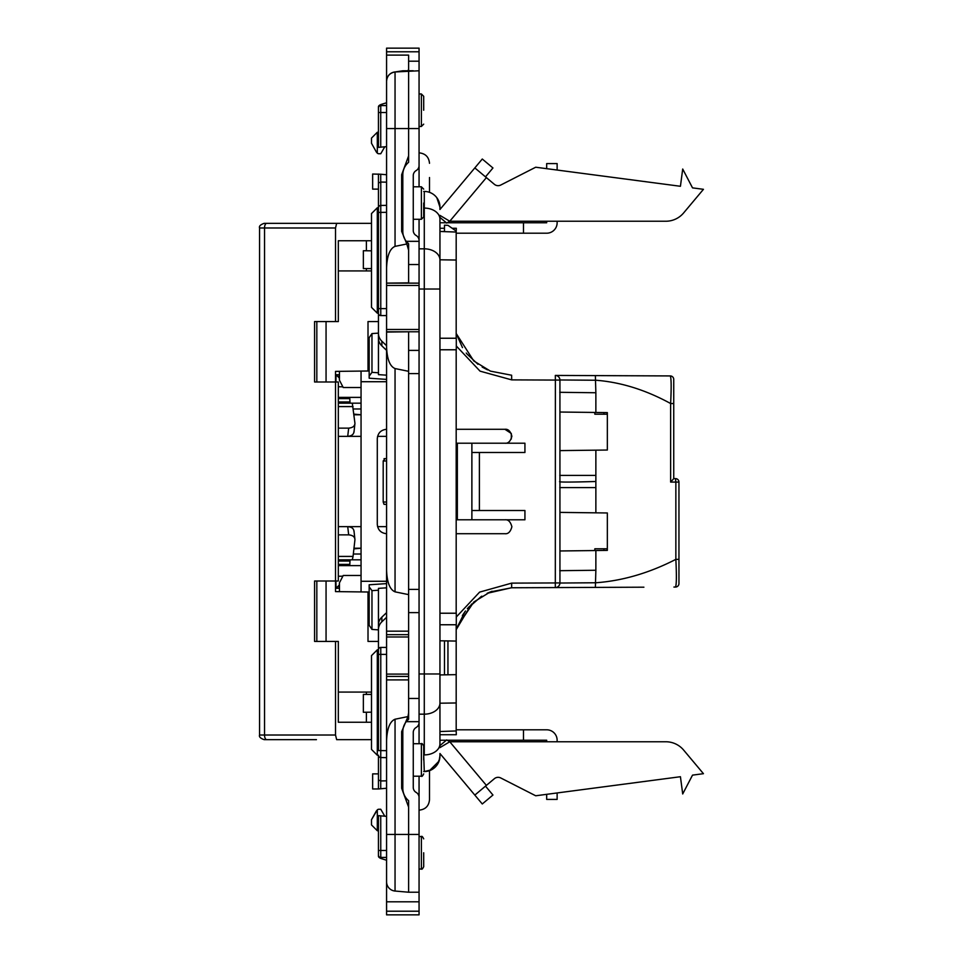 <?xml version="1.0" encoding="UTF-8"?>
<svg xmlns="http://www.w3.org/2000/svg" width="963" height="963" viewBox="0 0 963 963"><rect width="100%" height="100%" fill="white"/><g stroke="black" fill="none" stroke-linecap="round" stroke-linejoin="round"><path stroke-width="1.44" d="M439.947 222.766L523.487 222.766L523.487 233.202L546.683 233.202A10.437 10.437 0 0 0 557.132 222.766L557.132 221.237L665.83 221.237A23.208 23.208 0 0 0 683.61 212.955L703.447 189.314L692.517 187.869L682.707 169.031L680.432 186.28L535.705 167.225L500.748 185.04A5.802 5.802 0 0 1 494.38 184.318L474.831 167.911L482.282 159.027L492.948 167.971L485.496 176.867M446.712 223.079L449.769 221.237L546.683 221.237L546.683 222.766L523.487 222.766M439.947 217.397L446.338 222.766M474.831 167.911L439.947 209.489L439.947 207.105A15.661 15.661 0 0 0 424.286 191.444L423.696 191.444M439.947 215.375L449.769 221.237L665.83 221.237M500.748 185.04A5.802 5.802 0 0 1 494.38 184.318M485.496 786.133L492.948 795.029L482.282 803.973L463.275 781.306M446.712 739.921L449.769 741.763L546.683 741.763L546.683 740.234L439.947 740.234M456.185 729.798L546.683 729.798A10.437 10.437 0 0 1 557.132 740.234L557.132 741.763L665.83 741.763A23.208 23.208 0 0 1 683.61 750.045L703.447 773.686L692.517 775.131L682.707 793.969L680.432 776.72L535.705 795.775L500.748 777.96A5.802 5.802 0 0 0 494.38 778.682L474.831 795.089L439.947 753.511L439.947 755.895A15.661 15.661 0 0 1 429.498 770.665L429.498 799.699C428.884 806.043 425.405 809.522 419.061 810.148M439.947 745.603L446.338 740.234M439.947 747.625L449.769 741.763L665.83 741.763M500.748 777.96A5.802 5.802 0 0 0 494.38 778.682M371.501 240.75L338.326 240.75L338.326 321.57L314.576 321.57L314.576 381.998L335.521 381.998L335.521 581.002L338.326 581.002L338.326 381.998L335.521 381.998L335.521 371.393L339.458 371.345L339.458 380.229L339.084 374.763L336.075 374.763L339.301 377.965M335.521 321.57L335.521 227.99L259.553 227.99C258.915 226.161 260.467 224.608 264.199 223.344L371.501 223.344L336.653 223.344L335.521 227.99M316.827 641.43L316.827 581.002M371.501 722.25L338.326 722.25L338.326 641.43L314.576 641.43L314.576 581.002L335.521 581.002L335.521 591.607L339.458 591.655L339.458 582.771L339.084 588.237L336.075 588.237L339.301 585.035M316.827 381.998L316.827 321.57M371.971 333.571L371.971 372.344L369.166 376.136L369.166 337.724L371.971 333.571L378.447 333.138L378.447 321.57L368.01 321.57L368.01 370.996M326.06 321.57L326.06 381.998M326.06 581.002L326.06 641.43M368.01 592.004L368.01 641.43L378.447 641.43L378.447 629.862L371.971 629.429L371.971 590.656L369.166 586.864L369.166 625.276L371.971 629.429M316.442 739.656L264.199 739.656L316.442 739.656M371.501 739.656L336.653 739.656L335.521 735.01L335.521 641.43M264.223 223.344L336.653 223.344M338.326 722.25L366.397 722.25L366.397 712.235M338.326 240.75L366.397 240.75L366.397 250.765M361.053 408.986L353.313 408.986M338.326 401.956L349.99 401.956L349.725 397.382L338.326 397.382L361.053 397.382L349.653 397.382M361.053 554.014L353.313 554.014M338.326 564.39L349.81 564.39L349.725 565.618L338.326 565.618L361.053 565.618L349.653 565.618M338.326 428.138L348.678 428.138L347.715 436.347C351.639 435.974 353.722 434.409 353.975 431.617M338.326 436.347L361.053 436.347M361.053 403.184L338.326 403.184L352.302 403.184L354.95 423.383L353.975 432.267M354.95 423.383C354.721 426.188 352.639 427.765 348.678 428.138M338.326 534.862L348.678 534.862L347.715 526.653C351.688 526.978 353.77 528.555 353.975 531.383M338.326 526.653L361.053 526.653M338.326 556.421L353.06 556.421L354.95 539.617L353.987 530.866M349.81 564.39L349.99 561.044L338.326 561.044M353.06 556.421L352.302 559.816L338.326 559.816L361.053 559.816M354.95 539.617C354.793 536.8 352.711 535.211 348.678 534.862M350.159 559.816L349.99 561.044M349.99 401.956L350.159 403.184M353.854 414.114L361.053 414.788L353.927 414.788L359.644 414.788M359.644 548.212L353.927 548.212L361.053 548.212L353.854 548.886M377.568 526.653L386.572 526.653M377.568 436.347L386.572 436.347M366.397 268.593L366.397 270.916L338.326 270.916M366.397 270.916L371.501 270.916M366.397 694.407L366.397 692.084L338.326 692.084M366.397 692.084L371.501 692.084M429.498 177.517L429.498 192.335L429.498 177.517M419.061 186.798L419.061 70.781L395.047 71.96L402.811 70.781L413.259 70.781M436.937 197.872L439.634 204M423.696 771.556L424.286 771.556A15.661 15.661 0 0 0 439.947 755.895L439.044 761.119L429.498 770.665M408.613 631.174L386.572 631.174L386.572 636.976L408.613 636.976L408.613 594.628L395.047 591.848C389.871 589.681 387.054 582.495 386.572 570.277L386.572 329.466L419.061 329.466L419.061 721.672L406.242 721.672A16.239 16.239 0 0 0 402.811 731.651L402.811 788.264A16.239 16.239 0 0 0 408.613 800.71L408.613 892.22L395.047 891.04A9.281 9.281 0 0 1 386.572 881.795L386.572 679.902L408.613 679.902L408.613 712.801L407.987 716.58L395.047 719.217C389.871 721.395 387.054 728.582 386.572 740.8M406.242 721.672L408.613 719.205L408.613 698.464L419.061 698.464M419.061 373.596L408.613 373.596L408.613 589.404L419.061 589.404M419.061 219.287L419.061 241.328L406.242 241.328L408.613 243.795L408.613 250.199L406.807 243.976L395.047 246.372C389.871 248.55 387.054 255.737 386.572 267.955L386.572 48.15L419.061 48.15L419.061 51.785L386.572 51.785M408.613 57.431L408.613 162.29A16.239 16.239 0 0 0 402.811 174.736L402.811 231.349A16.239 16.239 0 0 0 406.242 241.328M419.061 165.54A5.802 5.802 0 0 1 416.16 170.571A5.802 5.802 0 0 0 413.259 175.591L413.259 230.494A5.802 5.802 0 0 0 416.16 235.514A5.802 5.802 0 0 1 419.061 240.545L419.061 283.134L386.572 283.134L408.613 282.857L408.613 250.199M419.061 743.713L419.061 722.455A5.802 5.802 0 0 1 416.16 727.486A5.802 5.802 0 0 0 413.259 732.506L413.259 787.409A5.802 5.802 0 0 0 416.16 792.429A5.802 5.802 0 0 1 419.061 797.46L419.061 776.202M419.061 797.46L419.061 892.22L408.613 892.22L408.613 800.71M439.947 216.964L439.947 746.036M423.696 754.908L424.286 771.556L431.424 769.834M436.48 765.717L439.634 759M523.487 729.798L523.487 740.234M452.706 740.234L447.013 740.234M557.132 792.946L557.132 799.41L546.683 799.41L546.683 794.319M546.683 168.681L546.683 163.59L557.132 163.59L557.132 170.054M456.185 233.202L523.487 233.202M447.013 222.766L452.706 222.766M423.696 110.227L423.696 96.3L423.696 110.227M423.696 852.773L423.696 866.7L423.696 852.773M419.061 836.534L421.385 836.534L421.385 869.023L419.061 869.023M419.061 126.466L421.385 126.466L421.385 93.977L419.061 93.977M386.572 504.347L384.032 504.347L383.19 502.024L383.19 460.976L384.586 459.207M423.696 203.037L423.696 216.964L423.696 203.037M423.696 759.963L423.696 746.036L423.696 759.963M419.061 329.466L419.061 283.134M386.572 329.466L386.572 283.134M419.061 901.801L386.572 901.801L386.572 914.85L419.061 914.85L419.061 892.22M371.501 143.294L376.389 152.082L371.501 143.294L371.501 138.07L377.303 132.268L378.447 132.268L378.447 106.761L378.447 121.097M377.303 207.779L371.501 213.581L371.501 307.366L377.303 313.168L377.303 207.779L378.447 207.779L378.447 183.018L380.734 182.055L380.734 174.231L372.645 174.038L372.645 189.121L378.447 189.121M377.303 313.168L378.447 313.168L378.447 207.779A2.323 2.323 0 0 1 380.734 205.468L386.572 205.36M376.389 152.082L377.303 153.153A3.455 3.455 0 0 0 378.447 153.731L380.77 153.731L384.779 146.797L378.447 147.351L378.447 129.186M377.303 153.153L377.303 132.268M386.572 96.131L386.572 102.764L381.854 104.221A11.604 3.587 0 0 0 378.447 106.761L378.447 132.268M376.389 810.918L371.501 819.706L377.303 809.847A3.455 3.455 0 0 1 378.447 809.269L380.77 809.269L384.779 816.203L378.447 815.649L380.734 815.854L380.77 857.419A2.323 2.323 0 0 1 378.447 855.096L378.447 850.461L378.447 855.096A2.323 2.323 0 0 0 380.77 857.419L386.572 857.419M377.303 809.847L377.303 830.732L378.447 830.732M371.501 819.706L371.501 824.93L377.303 830.732M377.303 755.221L371.501 749.419L371.501 655.634L377.303 649.832L377.303 755.221L378.447 755.221L378.447 773.879L372.645 773.879L372.645 788.962L378.447 788.962L378.447 755.221A2.323 2.323 0 0 0 380.734 757.532L386.572 757.64M377.303 649.832L378.447 649.832L378.447 750.574L380.77 750.574L380.77 654.371L386.572 654.371M439.947 734.721L456.318 734.721L456.185 730.953L439.947 731.519M439.947 259.793L456.185 260.034L456.185 231.096L447.951 225.318L444.473 225.198L444.473 231.481L439.947 231.481L456.185 232.047L456.318 228.279L452.165 228.279M444.473 228.279L439.947 228.279M439.947 349.774L456.293 349.774L456.293 338.242L439.947 338.242M439.947 613.226L456.293 613.226L456.293 624.758L439.947 624.758M386.572 901.801L386.572 877.726M407.987 70.829L408.613 69.216L408.613 70.781L401.655 71.382M386.572 55.108L408.613 55.108L408.613 69.216M395.047 71.96C389.871 72.887 387.054 75.981 386.572 81.205A9.281 9.281 0 0 1 395.047 71.96L395.047 246.372M386.572 75.921L386.572 89.102M386.572 282.857L386.572 267.955M386.572 332.066L408.613 331.79M386.572 346.981C387.054 359.187 389.871 366.385 395.047 368.552L408.613 371.321L408.613 332.066M408.613 676.423L408.613 674.1L386.572 674.1L386.572 676.423L408.613 676.423L408.613 679.902M386.572 676.423L386.572 679.902M408.613 636.976L408.613 674.1M386.572 636.976L386.572 674.1M386.572 570.277L386.572 631.174M444.473 674.846L444.473 640.864L447.951 640.925L447.951 674.786L439.947 674.931M386.572 146.641L380.734 147.146L380.734 112.539L386.572 112.539L386.572 102.764L381.854 104.221M386.572 105.581L380.77 105.581A2.323 2.323 0 0 0 378.447 107.904L378.447 112.539L378.447 107.904A2.323 2.323 0 0 1 380.77 105.581L380.734 112.539L378.447 112.539L378.447 131.112M386.572 182.163L380.77 182.055L380.77 308.629L386.572 308.629M386.572 174.748L380.734 174.231M386.572 315.587L380.77 315.587A2.323 2.323 0 0 1 378.447 313.264L378.459 313.384M380.77 315.587L380.77 308.629L378.447 308.629L378.447 338.061A11.604 11.038 0 0 0 381.854 345.861L386.572 350.351M386.572 345.693L381.854 341.203A11.604 11.038 180 0 1 378.447 333.403M378.447 147.351L380.734 147.146M406.807 243.976L401.655 231.349L401.655 174.736L408.613 155.886L408.613 70.781M408.613 155.886L408.613 162.29M378.447 174.038L378.447 183.018M386.572 212.329L378.447 212.426L378.447 207.779M381.854 858.779L386.572 860.236L381.854 858.779A11.604 3.587 0 0 1 378.447 856.239L378.447 815.649M408.613 807.114L401.655 788.264L401.655 731.651L407.987 716.58M386.572 780.837L380.734 780.945L378.447 779.982M386.572 750.671L380.77 750.574L380.734 757.532L380.734 788.769L386.572 788.252L378.447 788.962M386.572 816.359L380.734 815.854M378.459 649.616L378.447 624.939A11.604 11.038 0 0 1 381.854 617.139L386.572 612.649M386.572 617.307L381.854 621.797A11.604 11.038 180 0 0 378.447 629.597M386.572 647.413L380.77 647.413A2.323 2.323 0 0 0 378.447 649.736L378.447 654.371L380.77 654.371L380.77 647.413A2.323 2.323 0 0 0 378.447 649.736M439.947 640.792L444.473 640.864M439.947 703.207L456.185 702.966L456.185 730.953M447.951 674.786L456.185 674.642L456.185 702.966M408.613 594.628L408.613 371.321M456.185 674.642L456.185 641.069L447.951 640.925M419.061 70.781L419.061 51.785M408.613 61.199L419.061 61.199M386.572 866.869L386.572 875.403M456.185 260.034L456.185 338.242M456.185 349.774L456.185 613.226M456.185 624.758L456.185 641.069M504.913 533.707C508.211 534.104 510.534 531.781 511.883 526.749C510.534 531.781 508.211 534.104 504.913 533.707L456.185 533.707M504.913 443.209C508.211 443.606 510.534 441.283 511.883 436.251C510.534 431.219 508.211 428.896 504.913 429.293L456.185 429.293M504.913 519.791C508.211 519.394 510.534 521.717 511.883 526.749M338.326 386.741L342.876 386.825L338.326 386.741L342.876 386.825L343.225 387.523L339.458 380.229M673.739 478.623L670.633 482.078L670.633 403.533L673.739 403.533L673.739 379.41L673.739 478.623L675.472 478.599A3.479 3.479 0 0 1 678.951 482.078L678.951 578.787M644.163 375.811L555.314 375.426A4.646 4.634 -89.8 0 1 559.924 380.072L559.924 481.5M668.731 375.919L670.272 375.931C671.307 377.929 671.44 387.138 670.633 403.533C645.74 389.919 620.81 382.155 595.868 380.241L559.924 379.964A4.646 4.646 0 0 0 555.314 375.426L555.374 380.072L511.69 379.879L480.056 371.152L456.293 345.994M456.293 617.006L479.598 592.125L511.69 583.121L559.924 582.928A4.646 4.634 -90.3 0 1 555.314 587.574A4.646 4.646 0 0 0 559.924 583.036L595.868 582.759C622.555 580.821 649.218 573.021 675.857 559.359L675.857 482.078L670.633 482.078M643.898 587.189L511.63 587.767L490.215 591.956L473.832 601.983L456.944 627.142L456.161 629.609M675.484 587.045C676.532 585.059 676.652 575.826 675.857 559.359L678.951 559.359L678.951 583.566A3.479 3.479 0 0 1 675.484 587.045L673.919 587.057M587.478 587.43L555.314 587.574L555.374 380.072L559.924 380.072L559.936 582.928M555.133 587.574L511.63 587.767L511.69 583.121M559.768 392.302L595.868 392.748L595.363 375.606L670.272 375.931A3.479 3.479 0 0 1 673.739 379.41L673.739 385.092M595.868 392.748L595.868 412.465L559.936 412.032M559.768 475.409L595.868 475.409L595.868 450.166L607.34 450.034L607.34 412.609L595.868 412.465M559.768 570.698L595.868 570.252L595.868 550.535L607.34 550.391L607.34 512.966L595.868 512.834L595.868 487.591L559.768 487.591M369.166 337.724L369.166 339.819M371.501 268.593L363.364 268.593L363.364 250.729L371.501 250.825M369.166 376.136L369.166 378.218L386.572 379.398M371.971 372.344L378.447 372.789L378.447 333.138M386.572 375.173L378.447 374.631L378.447 372.789M335.545 381.998L335.521 376.87M511.69 379.879L511.63 375.233L490.444 371.128L473.772 360.956L456.185 333.475L462.469 347.619M467.091 354.095L477.997 364.315L467.091 354.095M487.495 369.864L482.186 367.059M467.308 354.348L466.236 353.024M339.084 374.763L336.075 374.763L335.894 381.998M386.572 381.721L361.053 381.721L361.053 371.08L339.458 371.345M361.053 371.08L369.166 370.984M369.166 592.016L361.053 591.92L361.053 581.279L386.572 581.279M361.053 381.721L361.053 581.279M386.572 533.707C380.975 533.117 377.881 530.023 377.291 524.426L377.291 438.574C377.881 432.977 380.975 429.883 386.572 429.293M361.053 387.523L343.225 387.523M456.185 443.209L524.931 443.209L524.931 452.49L471.882 452.49L471.882 510.51L524.931 510.51L524.931 519.791L471.882 519.791L471.882 510.51M479.393 510.51L479.393 452.49M582.844 475.409L595.868 475.409L595.868 481.5C569.783 482.258 557.746 482.258 559.78 481.5M595.471 512.822L594.833 512.822M607.196 550.391L607.196 548.79L594.833 548.79L594.833 550.547M607.196 412.609L607.196 414.21L594.833 414.21L594.833 412.453M595.471 450.178L594.833 450.178M595.363 587.394L595.868 570.252L559.936 570.698M457.353 443.209L457.353 519.791L471.882 519.791M471.882 443.209L471.882 452.49M457.353 519.791L456.185 519.791M504.913 429.293L511.305 433.47L511.305 439.032M361.053 575.477L343.225 575.477L339.458 582.771M595.868 550.535L559.936 550.968M595.868 512.834L559.936 512.388M567.508 475.409L559.936 475.409M595.868 450.166L559.936 450.612M361.053 591.92L339.458 591.655M343.225 575.477L342.876 576.175L338.326 576.259M369.166 586.864L369.166 584.782L386.572 583.602M371.971 590.656L378.447 590.211L378.447 629.862M386.572 587.827L378.447 588.369L378.447 590.211M371.501 694.407L363.364 694.407L363.364 712.271L371.501 712.175M369.166 625.276L369.166 623.181M492.057 591.258L487.495 593.136M481.247 596.506L467.308 608.652M464.876 611.782L456.245 629.321M462.36 615.562L465.466 610.975M468.307 607.472L481.813 596.169M487.122 593.316L511.413 587.767M336.075 588.237L335.894 581.002M673.907 478.599L675.472 478.599A3.479 3.479 0 0 1 678.951 482.078L675.857 482.078L675.472 478.599M456.185 627.19L456.944 627.142M486.387 177.613L449.769 221.237M486.387 785.387L449.769 741.763M259.613 735.01L335.521 735.01M266.691 739.656A4.646 2.155 90 0 1 264.536 735.01L264.536 227.99A4.646 2.155 90 0 1 266.691 223.344M349.81 398.61L338.326 398.61M353.06 406.579L338.326 406.579M419.061 248.827L424.286 248.827L424.286 191.444M423.696 208.092L424.286 208.092A15.661 11.075 180 0 1 439.947 219.167M419.061 289.02L424.286 289.02L424.286 248.827A15.661 11.075 180 0 1 439.947 259.902M419.061 673.98L424.286 673.98L424.286 289.02L439.947 289.02M419.061 714.173L424.286 714.173L424.286 673.98L439.947 673.98M439.947 743.833A15.661 11.075 0 0 1 424.286 754.908L424.286 714.173A15.661 11.075 -0 0 0 439.947 703.098M419.061 128.561L386.572 128.561M419.061 264.536L408.613 264.536M408.613 350.388L419.061 350.388M408.613 612.612L419.061 612.612M419.061 834.44L395.047 834.44L395.047 891.04M413.259 776.202L421.385 776.202L421.385 743.713C421.83 743.063 422.601 743.845 423.696 746.036M423.696 189.121L421.385 186.798L421.385 219.287L413.259 219.287M386.572 285.457L419.061 285.457M386.572 911.215L419.061 911.215M408.613 634.653L386.572 634.653M381.854 345.861L381.854 341.203M386.572 460.976L383.19 460.976M383.19 502.024L386.572 502.024M395.047 719.217L395.047 834.44L386.572 834.44M386.572 850.461L378.447 850.461M395.047 368.552L395.047 591.848M381.854 617.139L381.854 621.797M595.868 487.591L595.868 481.5M603.921 548.79L603.921 550.427M603.921 414.21L603.921 412.573M259.553 227.99L259.553 735.01C258.915 736.839 260.467 738.392 264.199 739.656M419.061 152.852C425.405 153.478 428.884 156.957 429.498 163.301M439.947 207.105L436.889 197.897M421.385 869.023C421.83 869.661 422.601 868.891 423.696 866.7C422.601 868.891 421.83 869.661 421.385 869.023M402.811 776.202L401.655 776.202M402.811 219.287L401.655 219.287M421.385 219.287L423.696 216.964M421.385 776.202C421.83 776.852 422.601 776.07 423.696 773.879M421.385 126.466L423.696 124.143M419.061 331.79L386.572 331.79M421.385 836.534C421.83 835.884 422.601 836.666 423.696 838.857C422.601 836.666 421.83 835.884 421.385 836.534M421.385 93.977L423.696 96.3M386.572 458.653L384.032 458.653M421.385 186.798L413.259 186.798M402.811 186.798L401.655 186.798M421.385 743.713L413.259 743.713M402.811 743.713L401.655 743.713M456.185 629.658L471.593 604.03"/></g></svg>
